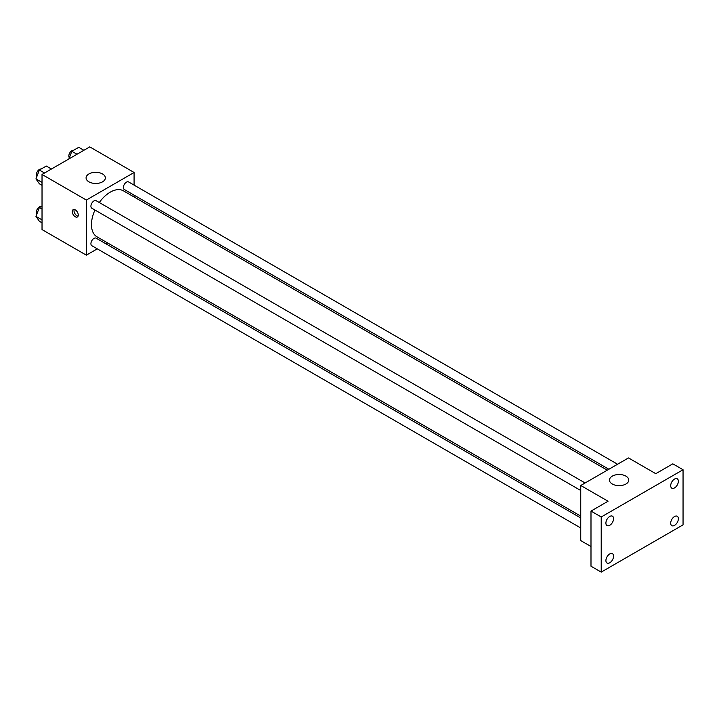 <?xml version="1.0" encoding="UTF-8"?>
<svg xmlns="http://www.w3.org/2000/svg" width="719" height="719" viewBox="0 0 719 719"><rect width="100%" height="100%" fill="white"/><g stroke="black" fill="none" stroke-linecap="round" stroke-linejoin="round"><path stroke-width="1.08" d="M97.281 248.855L86.352 255.164L42.026 229.577L42.026 174.456L89.758 146.892L134.085 172.488L134.085 185.116M107.562 242.914L105.963 243.84M94.962 210.029A26.522 15.315 120 0 0 91.466 224.652A26.522 15.315 120 0 0 96.957 236.794L580.754 516.116M607.276 470.181L123.479 190.859A26.522 15.315 120 0 0 99.303 202.515M134.085 195.137L134.085 196.979M86.352 255.164L86.352 200.044L134.085 172.488M617.558 464.24L128.62 181.952A4.341 2.508 120 0 0 125.268 183.12A4.341 2.508 120 0 0 123.38 187.488A4.341 2.508 120 0 0 124.279 189.474L608.876 469.255M580.754 517.959L96.157 238.178A4.341 2.508 120 0 0 92.814 239.337A4.341 2.508 120 0 0 90.918 243.705A4.341 2.508 120 0 0 91.816 245.691L580.754 527.98M580.754 490.502L91.816 208.213A4.341 2.508 -60 0 1 91.816 203.198A4.341 2.508 -60 0 1 96.157 200.7L585.095 482.979M86.352 200.044L42.026 174.456M88.904 181.835A9.644 5.572 180 0 1 86.082 177.899A9.644 5.572 180 0 1 95.726 172.326A9.644 5.572 180 0 1 105.369 177.899A9.644 5.572 180 0 1 99.42 183.039A9.644 5.572 180 0 1 88.904 181.835M78.254 215.053A4.215 2.436 60 0 1 77.373 216.985A4.215 2.436 60 0 1 73.158 214.55A4.215 2.436 60 0 1 73.158 209.678A4.215 2.436 60 0 1 76.412 210.811A4.215 2.436 60 0 1 78.254 215.053M78.056 216.176A4.215 2.436 60 0 1 74.875 213.561A4.215 2.436 60 0 1 74.201 209.499M590.991 546.512L580.754 540.607L580.754 485.487L628.496 457.931L655.773 473.677L672.822 463.836L683.05 469.741L683.05 524.861L601.219 572.108L590.991 566.204L590.991 511.083L608.04 501.242L580.754 485.487M601.219 572.108L601.219 516.988L590.991 511.083M601.219 516.988L683.05 469.741M612.3 484.013A9.644 5.572 180 0 1 609.469 480.076A9.644 5.572 180 0 1 619.122 474.504A9.644 5.572 180 0 1 628.766 480.076A9.644 5.572 180 0 1 622.807 485.217A9.644 5.572 180 0 1 612.3 484.013M674.53 487.904A5.419 3.128 -60 0 1 671.816 488.174A5.419 3.128 -60 0 1 670.989 483.833A5.419 3.128 -60 0 1 674.53 479.052A5.419 3.128 -60 0 1 677.235 478.791A5.419 3.128 -60 0 1 678.071 483.132A5.419 3.128 -60 0 1 674.53 487.904M609.739 525.31A5.419 3.128 -60 0 1 607.034 525.58A5.419 3.128 -60 0 1 606.198 521.239A5.419 3.128 -60 0 1 609.739 516.458A5.419 3.128 -60 0 1 612.453 516.188A5.419 3.128 -60 0 1 613.28 520.538A5.419 3.128 -60 0 1 609.739 525.31M609.739 562.788A5.419 3.128 -60 0 1 607.034 563.058A5.419 3.128 -60 0 1 606.198 558.717A5.419 3.128 -60 0 1 609.739 553.945A5.419 3.128 -60 0 1 612.453 553.675A5.419 3.128 -60 0 1 613.28 558.016A5.419 3.128 -60 0 1 609.739 562.788M674.53 525.391A5.419 3.128 -60 0 1 671.816 525.661A5.419 3.128 -60 0 1 670.989 521.311A5.419 3.128 -60 0 1 674.53 516.539A5.419 3.128 -60 0 1 677.235 516.269A5.419 3.128 -60 0 1 678.071 520.61A5.419 3.128 -60 0 1 674.53 525.391M42.026 185.322L39.392 183.803L35.95 178.905L39.392 170.026L46.286 166.044L51.435 169.019M42.026 182.41L35.95 178.905M44.542 173L39.392 170.026M41.127 169.028A4.341 2.508 120 0 0 37.981 170.673A4.341 2.508 120 0 0 36.363 174.726A4.341 2.508 120 0 0 36.912 176.434M68.88 158.944L71.855 151.287L78.748 147.305L83.898 150.28M77.005 154.252L71.855 151.287M73.59 150.28A4.341 2.508 120 0 0 70.444 151.934A4.341 2.508 120 0 0 68.826 155.987A4.341 2.508 120 0 0 69.366 157.695M42.026 222.8L39.392 221.29L35.95 216.383L39.392 207.503L42.026 205.994M42.026 219.888L35.95 216.383M42.026 209.022L39.392 207.503M41.127 206.506A4.341 2.508 120 0 0 37.981 208.15A4.341 2.508 120 0 0 36.363 212.213A4.341 2.508 120 0 0 36.912 213.911"/></g></svg>
